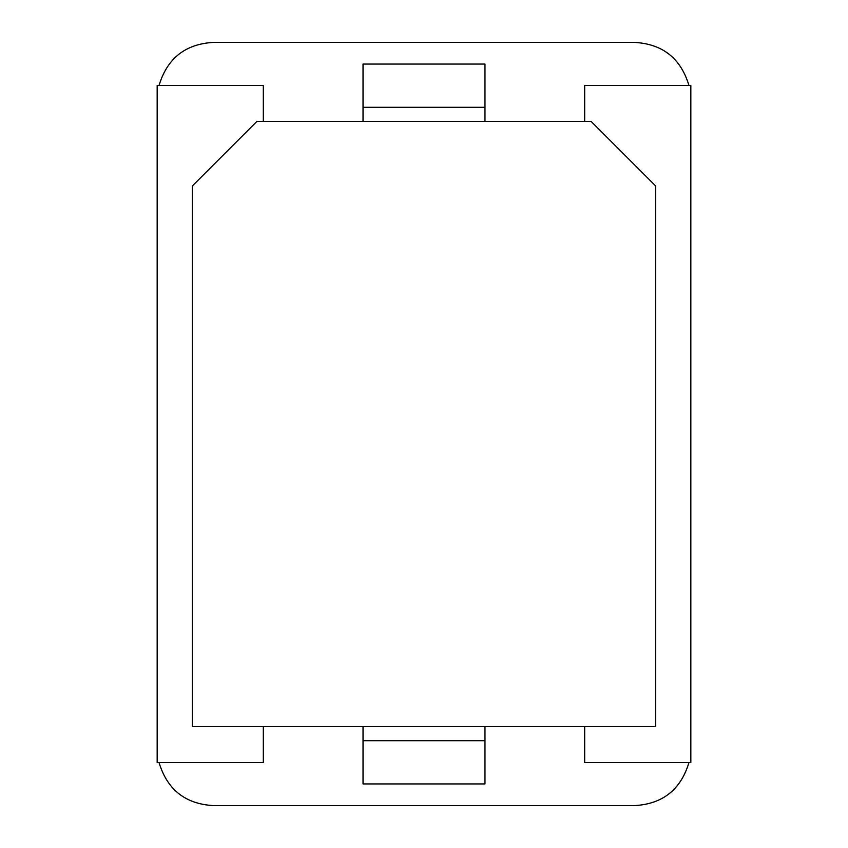 <?xml version="1.0" encoding="UTF-8"?>
<svg xmlns="http://www.w3.org/2000/svg" width="848" height="848" viewBox="0 0 848 848"><rect width="100%" height="100%" fill="white"/><g stroke="black" fill="none" stroke-linecap="round" stroke-linejoin="round"><path stroke-width="1.27" d="M192.316 185.998L192.316 726.556L655.684 726.556L655.684 185.998L591.13 121.444L256.87 121.444L192.316 185.998M263.325 726.556L263.325 762.564L157.166 762.564L157.166 85.436L263.325 85.436L263.325 121.444M584.675 121.444L584.675 85.436L690.834 85.436L690.834 762.564L584.675 762.564L584.675 726.556M484.971 107.304L363.029 107.304L363.029 64.066L484.971 64.066L484.971 121.444M484.971 726.556L484.971 783.934L363.029 783.934L363.029 726.556M363.029 107.304L363.029 121.444M484.971 740.696L363.029 740.696M688.958 85.436C680.743 58.289 662.585 43.948 634.495 42.4L213.505 42.4C185.415 43.948 167.257 58.289 159.042 85.436M159.042 762.564C167.257 789.711 185.415 804.052 213.505 805.6L634.495 805.6C662.585 804.052 680.743 789.711 688.958 762.564"/></g></svg>
